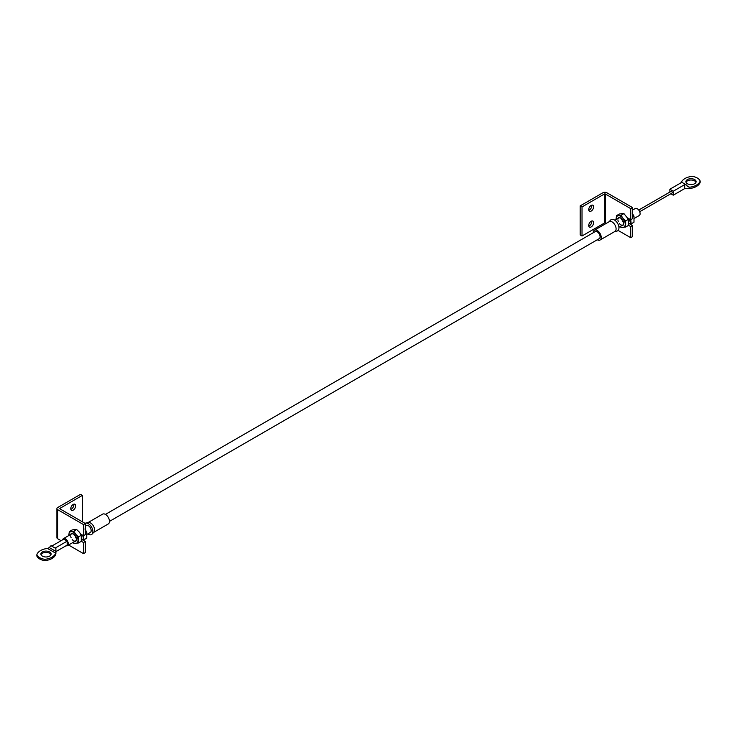 <?xml version="1.0" encoding="UTF-8"?>
<svg xmlns="http://www.w3.org/2000/svg" width="737" height="737" viewBox="0 0 737 737"><rect width="100%" height="100%" fill="white"/><g stroke="black" fill="none" stroke-linecap="round" stroke-linejoin="round"><path stroke-width="1.11" d="M593.626 222.675A3.473 2.008 120 0 0 592.907 221.091A3.473 2.008 120 0 0 590.226 222.021A3.473 2.008 120 0 0 588.706 225.522A3.473 2.008 120 0 0 589.425 227.107A3.473 2.008 120 0 0 592.106 226.176A3.473 2.008 120 0 0 593.626 222.675M588.771 226.13A3.473 2.008 120 0 0 591.793 221.625A3.473 2.008 120 0 0 591.728 221.008M593.626 206.83A3.473 2.008 120 0 0 592.907 205.245A3.473 2.008 120 0 0 590.226 206.176A3.473 2.008 120 0 0 588.706 209.677A3.473 2.008 120 0 0 589.425 211.261A3.473 2.008 120 0 0 592.106 210.331A3.473 2.008 120 0 0 593.626 206.83M588.771 210.285A3.473 2.008 120 0 0 591.793 205.78A3.473 2.008 120 0 0 591.728 205.162M632.567 207.594L632.567 218.686L630.734 219.746L630.734 208.645L605.464 194.052L605.464 223.108A0.811 0.47 0 0 0 604.312 223.108L582.018 235.987L582.018 206.931L580.185 205.872L603.059 192.67A2.589 1.492 0 0 1 606.717 192.67L632.567 207.594L630.734 208.645M630.734 237.701L632.567 236.641L632.567 225.55L630.734 226.609L630.734 237.701L618.122 230.423M606.09 223.468L605.464 223.108M628.514 225.329L630.734 226.609M630.734 219.746L627.878 218.088M604.312 223.108L604.312 194.052L582.018 206.931M582.018 235.987L580.185 234.928L580.185 205.872M628.836 223.394L632.567 225.55M604.312 194.052A0.811 0.47 180 0 1 605.464 194.052M85.335 525.997L86.284 525.444A4.044 2.331 60 0 1 88.311 525.647A4.044 2.331 60 0 1 90.955 529.203A4.044 2.331 60 0 1 90.329 532.446L87.15 534.288M66.081 545.739A4.044 2.331 -120 0 0 67.463 545.656A4.044 2.331 -120 0 0 68.08 542.414A4.044 2.331 -120 0 0 65.436 538.848A4.044 2.331 -120 0 0 63.419 538.646A4.044 2.331 -120 0 0 62.654 539.797M88.016 522.579L102.636 514.14A5.656 3.27 60 0 1 106.994 515.651A5.656 3.27 60 0 1 109.472 521.354A5.656 3.27 60 0 1 108.293 523.943L93.682 532.381M85.041 523.362A6.467 3.731 60 0 1 85.695 523.104L88.311 522.515A5.656 3.27 60 0 1 92.447 524.597A5.656 3.27 60 0 1 94.603 529.94A5.656 3.27 60 0 1 93.885 532.16L92.07 534.132A6.467 3.731 60 0 1 87.804 533.901M85.695 523.104A6.467 3.731 60 0 1 90.43 525.49A6.467 3.731 60 0 1 92.88 531.589A6.467 3.731 60 0 1 92.07 534.132M634.373 218.345L639.274 215.517A4.044 2.331 -120 0 0 639.891 212.274A4.044 2.331 -120 0 0 637.256 208.718A4.044 2.331 -120 0 0 635.23 208.516L632.567 210.054M593.221 232.763A5.656 3.27 60 0 1 594.4 230.22A5.656 3.27 60 0 1 598.757 231.74A5.656 3.27 60 0 1 601.226 237.434A5.656 3.27 60 0 1 600.056 240.032A5.656 3.27 60 0 1 597.265 239.774M594.4 230.22L609.259 221.644A5.656 3.27 60 0 1 613.626 223.154A5.656 3.27 60 0 1 616.095 228.857A5.656 3.27 60 0 1 614.925 231.446L600.056 240.032M609.011 221.782L610.623 220.041A6.467 3.731 60 0 1 615.745 220.971A6.467 3.731 60 0 1 618.951 227.862A6.467 3.731 60 0 1 616.989 231.068L614.667 231.593M105.428 514.398L595.201 231.621A4.044 2.331 60 0 1 597.228 231.823A4.044 2.331 60 0 1 599.872 235.389A4.044 2.331 60 0 1 599.245 238.631L109.463 521.4M623.594 222.436A4.044 2.331 60 0 1 622.774 221.588M621.724 219.773A4.044 2.331 60 0 1 621.402 218.631M617.827 218.567A4.367 2.524 60 0 1 621.282 218.447A4.367 2.524 60 0 1 623.76 223.375A4.367 2.524 60 0 1 621.871 225.568M614.888 220.262L618.785 218.014A4.044 2.331 60 0 1 621.899 219.092A4.044 2.331 60 0 1 623.659 223.164A4.044 2.331 60 0 1 622.82 225.015A4.044 2.331 60 0 1 619.375 223.551M618.325 221.726A4.044 2.331 60 0 1 617.947 219.866M616.501 215.665L621.079 215.259L622.958 218.336L625.658 220.943L628.495 219.304L623.926 213.61L622.046 213.583L619.347 214.025L616.501 215.665L616.114 219.552A6.467 3.731 60 0 1 616.095 218.953A6.467 3.731 60 0 1 618.38 215.692A6.467 3.731 60 0 1 622.958 218.336A6.467 3.731 60 0 1 625.243 224.232A6.467 3.731 60 0 1 622.958 227.484A6.467 3.731 60 0 1 620.167 226.554M621.079 215.259L623.926 213.61M625.658 220.943L625.658 227.042L621.079 227.457L620.066 226.609M625.658 227.042L628.495 225.402L628.495 219.304M629.085 219.267A4.044 2.331 60 0 1 628.265 218.419M629.029 218.76A4.367 2.524 60 0 1 629.251 220.206A4.367 2.524 60 0 1 628.891 221.653M628.965 218.723A4.044 2.331 60 0 1 629.149 219.995A4.044 2.331 60 0 1 628.873 221.266M630.586 219.654A6.467 3.731 60 0 1 630.734 221.063A6.467 3.731 60 0 1 629.638 223.864M632.567 216.954L633.986 216.134L632.106 213.057M630.817 219.69L631.139 223.873L633.986 222.233L633.986 216.134M631.139 223.873L630.034 224.094M81.862 535.2A4.044 2.331 60 0 1 81.033 534.362M81.798 534.693A4.367 2.524 60 0 1 82.019 536.14A4.367 2.524 60 0 1 81.669 537.595M81.743 534.657A4.044 2.331 60 0 1 81.927 535.937A4.044 2.331 60 0 1 81.641 537.199M83.364 535.596A6.467 3.731 60 0 1 83.511 536.997A6.467 3.731 60 0 1 82.406 539.797M85.335 532.897L86.754 532.077L84.884 528.991M83.585 535.633L83.917 539.816L86.754 538.176L86.754 532.077M83.917 539.816L82.811 540.028M76.372 538.369A4.044 2.331 60 0 1 75.543 537.531M74.492 535.707A4.044 2.331 60 0 1 74.179 534.574M70.595 534.5A4.367 2.524 60 0 1 74.05 534.389A4.367 2.524 60 0 1 76.528 539.309A4.367 2.524 60 0 1 74.64 541.511M63.419 538.646L71.553 533.947A4.044 2.331 60 0 1 74.667 535.034A4.044 2.331 60 0 1 76.436 539.106A4.044 2.331 60 0 1 75.598 540.958A4.044 2.331 60 0 1 72.152 539.493M71.093 537.669A4.044 2.331 60 0 1 70.715 535.799M69.278 531.598L73.847 531.193L75.727 534.279L78.426 536.886L81.273 535.246L79.393 532.16L76.694 529.553L74.815 529.525L72.115 529.958L69.278 531.598L68.891 535.495A6.467 3.731 60 0 1 68.873 534.887A6.467 3.731 60 0 1 71.157 531.635A6.467 3.731 60 0 1 75.727 534.279A6.467 3.731 60 0 1 78.021 540.166A6.467 3.731 60 0 1 75.727 543.427A6.467 3.731 60 0 1 72.935 542.487M73.847 531.193L76.694 529.553M78.426 536.886L78.426 542.985L73.847 543.39L72.843 542.543M78.426 542.985L81.273 541.345L81.273 535.246M70.752 508.705A3.473 2.008 120 0 0 71.48 510.299A3.473 2.008 120 0 0 74.151 509.368A3.473 2.008 120 0 0 75.671 505.868A3.473 2.008 120 0 0 74.953 504.274A3.473 2.008 120 0 0 72.272 505.204A3.473 2.008 120 0 0 70.752 508.705M70.816 509.322A3.473 2.008 120 0 0 73.847 504.808A3.473 2.008 120 0 0 73.774 504.2M85.335 541.492L85.335 552.584L83.511 553.644L83.511 542.543L85.335 541.492L81.604 539.337M82.36 495.402L80.536 494.343L57.661 507.553A2.589 1.492 0 0 0 56.906 508.613A2.589 1.492 0 0 0 57.661 509.663L83.511 524.587L83.511 535.679L85.335 534.62L85.335 523.528L60.066 508.935A0.811 0.47 180 0 1 60.066 508.281L82.36 495.402L82.36 521.814M83.511 524.587L85.335 523.528M57.661 509.663L57.661 538.719L61.088 540.7M68.569 545.012L83.511 553.644M83.511 542.543L81.282 541.262M80.646 534.03L83.511 535.679M57.661 538.719A2.589 1.492 180 0 1 56.906 537.66L56.906 508.613M42.396 556.113A5.095 2.939 180 0 1 40.904 554.04A5.095 2.939 180 0 1 44.045 551.322A5.095 2.939 180 0 1 49.6 551.958A5.095 2.939 180 0 1 51.093 554.04A5.095 2.939 180 0 1 47.942 556.757A5.095 2.939 180 0 1 42.396 556.113M41.032 554.694A5.095 2.939 180 0 1 44.588 552.529A5.095 2.939 180 0 1 49.6 553.275A5.095 2.939 180 0 1 50.964 554.694M55.911 550.18L55.874 548.512A13.34 7.702 0 0 0 55.708 547.766L67.15 541.161L63.723 539.18L52.281 545.785A13.34 7.702 0 0 0 50.991 545.693L49.315 547.591L55.892 551.387L55.911 550.18L55.911 553.045A13.34 7.702 180 0 1 44.837 560.636A10.723 6.191 180 0 1 39.706 558.987A10.723 6.191 180 0 1 36.85 556.03L36.85 554.703A10.723 6.191 0 0 0 39.706 557.669A10.723 6.191 0 0 0 44.837 559.319A13.34 7.702 0 0 0 55.671 553.174L47.49 548.448A13.34 7.702 0 0 0 36.85 554.703M638.73 210.045L671.075 191.371A0.967 0.562 60 0 1 672.052 193.048L639.698 211.722M694.604 179.561A5.095 2.939 0 0 0 689.058 178.925A5.095 2.939 0 0 0 685.907 181.643A5.095 2.939 0 0 0 687.4 183.725A5.095 2.939 0 0 0 692.955 184.361A5.095 2.939 0 0 0 696.096 181.643A5.095 2.939 0 0 0 694.604 179.561M695.968 182.306A5.095 2.939 0 0 0 694.604 180.887A5.095 2.939 0 0 0 689.602 180.141A5.095 2.939 0 0 0 686.036 182.306M55.874 548.512L50.991 545.693M67.15 541.161L67.15 545.122L55.911 551.617M700.15 180.97L700.15 182.297A13.34 7.702 180 0 1 684.719 188.571L673.277 195.176L673.277 191.215L684.719 184.609A13.34 7.702 0 0 0 686.009 184.701L687.685 186.627L689.51 187.226A13.34 7.702 0 0 0 700.15 180.97A10.723 6.191 0 0 0 692.163 176.364A13.34 7.702 0 0 0 681.485 182.094M686.009 184.701L681.126 181.882L681.108 182.831L681.126 181.882A13.34 7.702 0 0 0 681.292 182.629L669.85 189.234L673.277 191.215M673.277 195.176L670.817 193.757M669.85 192.081L669.85 189.234M684.719 188.571L684.719 184.609M47.49 548.448L49.315 547.591M44.837 560.636L44.837 559.319M55.892 551.387L55.671 553.174M60.066 508.281L60.066 508.935M686.921 185.733L689.51 187.226M622.82 225.015L618.923 227.263M75.598 540.958L67.463 545.656"/></g></svg>
